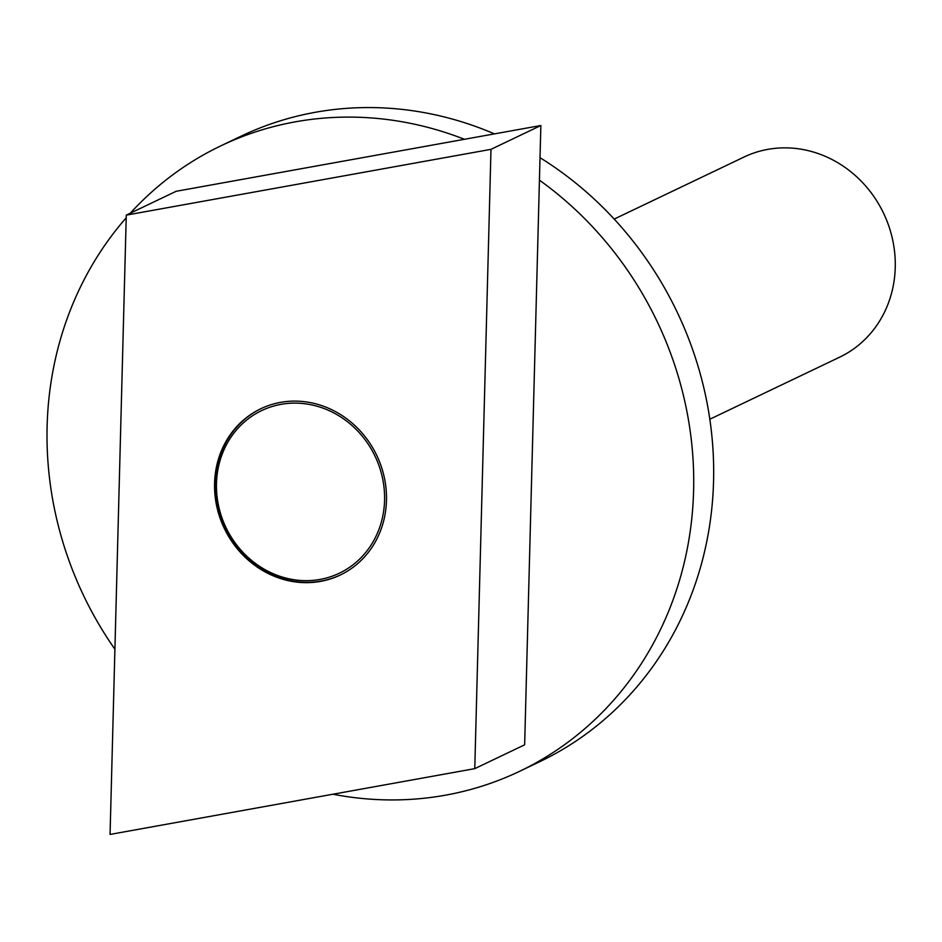 <?xml version="1.0" encoding="UTF-8"?>
<svg xmlns="http://www.w3.org/2000/svg" width="942" height="942" viewBox="0 0 942 942"><rect width="100%" height="100%" fill="white"/><g stroke="black" fill="none" stroke-linecap="round" stroke-linejoin="round"><path stroke-width="1.41" d="M539.436 180.157A346.585 317.843 64.5 0 1 679.936 578.93A346.585 317.843 64.5 0 1 519.784 771.227A346.585 317.843 64.5 0 1 332.962 794.224M114.912 649.25A346.585 317.843 64.5 0 1 126.204 217.802M130.326 213.186A346.585 317.843 64.5 0 1 220.923 145.81A346.585 317.843 64.5 0 1 464.441 139.298M540.025 157.679A346.585 317.843 64.5 0 1 699.894 569.392A346.585 317.843 64.5 0 1 539.731 761.701L519.784 771.227M220.923 145.81L240.869 136.272A346.585 317.843 64.5 0 1 494.444 133.882M614.184 219.086L744.003 157.043A110.909 101.712 64.5 0 1 883.584 213.269A110.909 101.712 64.5 0 1 839.64 357.183L709.821 419.225M298.214 580.26A90.114 82.637 64.5 0 1 216.483 483.482A90.114 82.637 64.5 0 1 302.841 403.517A90.114 82.637 64.5 0 1 384.572 500.296A90.114 82.637 64.5 0 1 298.214 580.26M340.615 574.856A92.151 84.509 64.5 0 1 225.008 527.967A92.151 84.509 64.5 0 1 261.158 408.569M302.888 401.516A92.151 84.509 64.5 0 1 384.312 477.512A92.151 84.509 64.5 0 1 340.25 575.032A92.151 84.509 64.5 0 1 298.155 582.25A92.151 84.509 64.5 0 1 216.731 506.254A92.151 84.509 64.5 0 1 260.804 408.734A92.151 84.509 64.5 0 1 302.888 401.516M474.768 768.648L524.647 744.816L540.861 125.51L176.154 191.285L126.275 215.117L490.982 149.342L474.768 768.648L110.061 834.424L126.275 215.117M540.861 125.51L490.982 149.342M261.523 408.392L260.793 408.746"/></g></svg>
